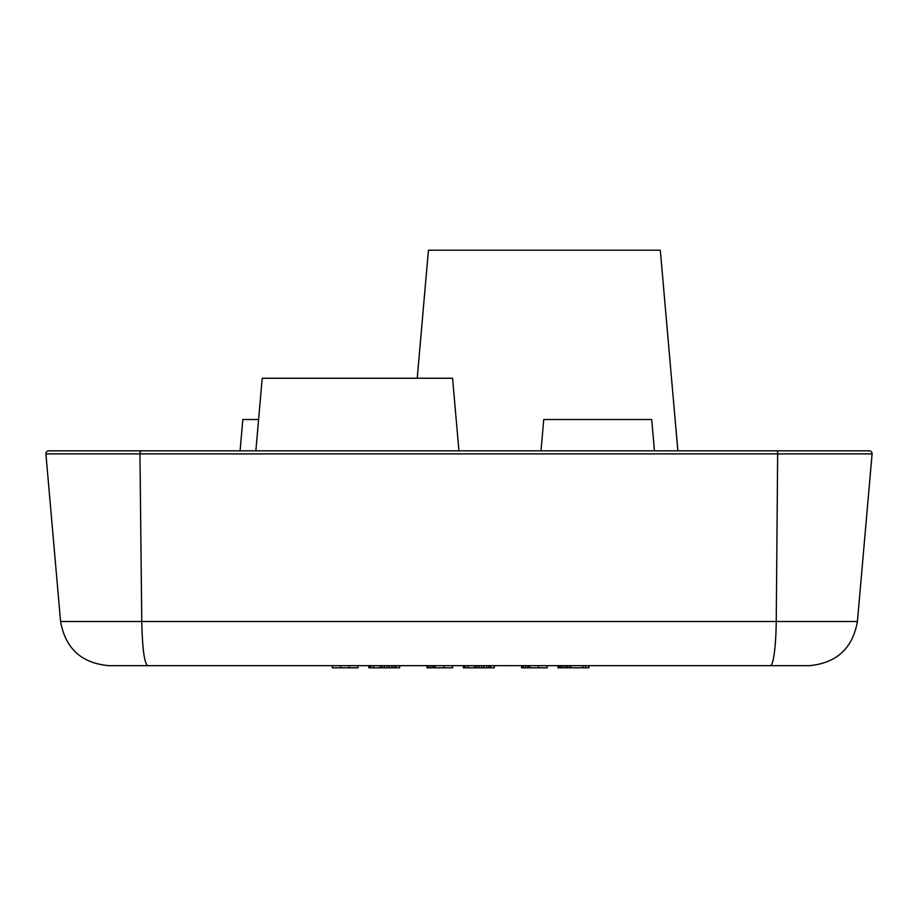 <?xml version="1.0" encoding="UTF-8"?>
<svg xmlns="http://www.w3.org/2000/svg" width="918" height="918" viewBox="0 0 918 918"><rect width="100%" height="100%" fill="white"/><g stroke="black" fill="none" stroke-linecap="round" stroke-linejoin="round"><path stroke-width="1.38" d="M258.589 419.515L242.822 419.515L240.08 450.818M677.851 450.818L660.306 250.201L428.431 250.201L417.231 378.25M458.931 450.818L452.574 378.25L262.204 378.25L255.858 450.818M654.442 450.818L651.7 419.515L543.743 419.515L541 450.818M677.92 450.818L675.12 419.515M48.746 450.818L48.746 450.818A2.846 2.846 0 0 0 45.9 453.664A2.846 2.846 0 0 1 48.746 450.818L140.316 450.818L139.961 453.917L872.089 453.917A2.846 2.846 0 0 0 869.254 450.818A2.846 2.846 0 0 1 872.089 453.917L857.423 621.497L872.089 453.917A2.846 2.846 0 0 0 869.254 450.818L777.684 450.818L776.238 621.497L857.423 621.497C852.581 648.464 836.516 663.175 809.24 665.665L108.76 665.665C81.484 663.175 65.419 648.464 60.577 621.497L45.911 453.917A2.846 2.846 0 0 1 45.9 453.664A2.846 2.846 0 0 0 45.911 453.917L139.961 453.917L141.762 621.497L776.238 621.497A48.379 5.921 90 0 1 770.328 665.665L670.943 665.665M857.309 622.668L857.423 621.497L857.309 622.668M585.627 665.665L585.627 667.799L588.897 667.799L588.897 665.665L719.322 665.665M133.133 665.665L300.117 665.665M247.367 665.665L198.575 665.665M547.208 665.665L547.208 667.799L538.499 667.799L538.499 665.665L529.778 665.665L529.778 667.799L521.608 667.799L521.608 665.665M547.977 665.665L557.995 665.665L557.995 667.799L559.269 667.799L559.269 665.665M435.155 665.665L435.155 667.799L426.985 667.799L426.985 665.665M443.876 665.665L443.876 667.799L435.155 667.799M452.597 665.665L452.597 667.799L443.876 667.799M538.499 667.799L529.778 667.799M560.014 665.665L560.014 667.799L559.269 667.799M560.565 665.665L560.014 667.799M561.655 665.665L561.655 667.799L560.565 667.799M563.836 665.665L563.836 667.799L561.655 667.799M566.016 665.665L566.016 667.799L563.836 667.799M567.106 665.665L567.106 667.799L566.016 667.799M569.286 665.665L569.286 667.799L567.106 667.799M570.916 665.665L570.916 667.799L569.286 667.799M582.907 665.665L582.907 667.799L570.916 667.799M585.627 667.799L582.907 667.799M522.147 665.665L522.147 667.799M523.237 665.665L523.237 667.799M525.417 665.665L525.417 667.799M527.598 665.665L527.598 667.799M528.688 665.665L528.688 667.799M340.544 665.665L340.544 667.799L332.373 667.799L332.373 665.665M349.265 665.665L349.265 667.799L340.544 667.799M357.986 665.665L357.986 667.799L349.265 667.799M370.792 665.665L370.792 667.799L368.761 667.799L368.761 665.665M373.511 665.665L373.511 667.799L370.792 667.799M380.052 665.665L380.052 667.799L373.511 667.799M380.591 665.665L380.052 667.799M382.232 665.665L382.232 667.799L380.591 667.799M384.412 665.665L384.412 667.799L382.232 667.799M387.132 665.665L387.132 667.799L384.412 667.799M389.312 665.665L389.312 667.799L387.132 667.799M392.032 665.665L392.032 667.799L389.312 667.799M394.212 665.665L394.212 667.799L392.032 667.799M395.853 665.665L395.853 667.799L394.212 667.799M396.392 665.665L395.853 667.799M399.663 665.665L399.663 667.799L396.392 667.799M465.403 665.665L465.403 667.799L463.372 667.799L463.372 665.665M468.123 665.665L468.123 667.799L465.403 667.799M474.663 665.665L474.663 667.799L468.123 667.799M475.214 665.665L474.663 667.799M476.844 665.665L476.844 667.799L475.214 667.799M479.024 665.665L479.024 667.799L476.844 667.799M481.755 665.665L481.755 667.799L479.024 667.799M483.924 665.665L483.924 667.799L481.755 667.799M486.655 665.665L486.655 667.799L483.924 667.799M488.835 665.665L488.835 667.799L486.655 667.799M490.464 665.665L490.464 667.799L488.835 667.799M491.015 665.665L490.464 667.799M494.286 665.665L494.286 667.799L491.015 667.799M427.536 665.665L427.536 667.799M428.626 665.665L428.626 667.799M430.806 665.665L430.806 667.799M432.986 665.665L432.986 667.799M434.076 665.665L434.076 667.799M464.657 665.665L464.657 667.799M370.034 665.665L370.034 667.799M140.58 451.828L140.316 450.818L777.684 450.818L777.42 451.828M60.577 621.497L141.762 621.497C142.359 648.464 144.321 663.175 147.672 665.665"/></g></svg>
